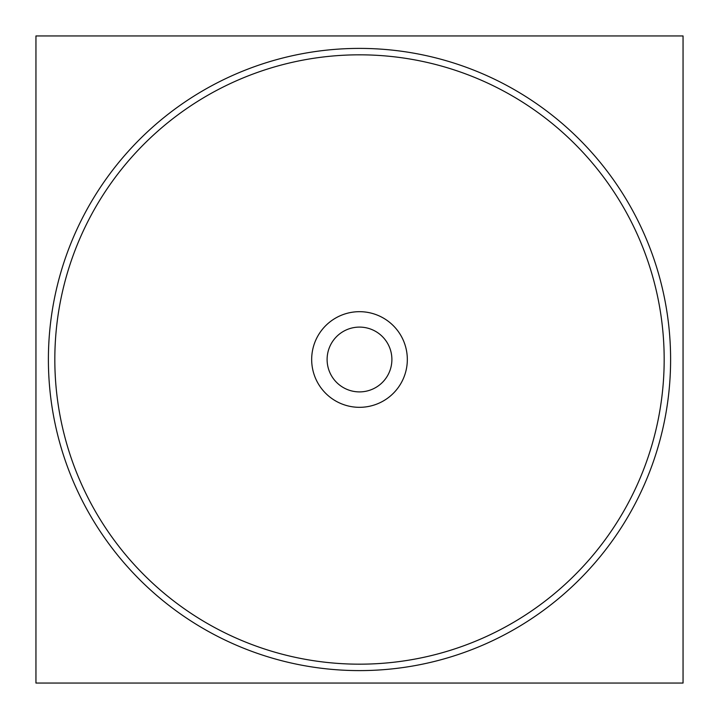 <?xml version="1.0" encoding="UTF-8"?>
<svg xmlns="http://www.w3.org/2000/svg" width="719" height="719" viewBox="0 0 719 719"><rect width="100%" height="100%" fill="white"/><g stroke="black" fill="none" stroke-linecap="round" stroke-linejoin="round"><path stroke-width="1.08" d="M663.574 378.634A304.676 304.676 0 0 1 349.928 664.023A304.676 304.676 0 0 1 54.824 359.5A304.676 304.676 0 0 0 349.928 664.023A304.676 304.676 0 0 0 663.574 378.634A304.676 304.676 0 0 0 359.5 54.824A304.676 304.676 0 0 0 55.426 378.634M311.767 356.498A47.822 47.822 0 0 1 361.001 311.704A47.822 47.822 0 0 1 407.322 359.5A47.822 47.822 0 0 0 361.001 311.704A47.822 47.822 0 0 0 311.767 356.498A47.822 47.822 0 0 0 359.5 407.322A47.822 47.822 0 0 0 407.233 356.498M49.009 379.039A311.102 311.102 0 0 1 359.5 48.398A311.102 311.102 0 0 1 669.991 379.039M669.991 339.961A311.102 311.102 0 0 1 359.5 670.602A311.102 311.102 0 0 1 49.009 339.961M35.95 683.05L35.95 35.95L683.05 35.95L683.05 683.05L683.05 35.95L35.95 35.95L35.95 683.05L683.05 683.05L35.95 683.05M327.172 361.531A32.4 32.4 0 0 1 359.5 327.1A32.4 32.4 0 0 1 391.828 361.531M391.828 357.469A32.4 32.4 0 0 1 359.5 391.9A32.4 32.4 0 0 1 327.172 357.469M663.574 340.366A304.676 304.676 0 0 1 359.5 664.176A304.676 304.676 0 0 1 55.426 340.366M311.767 362.502A47.822 47.822 0 0 1 359.5 311.678A47.822 47.822 0 0 1 407.233 362.502"/></g></svg>
